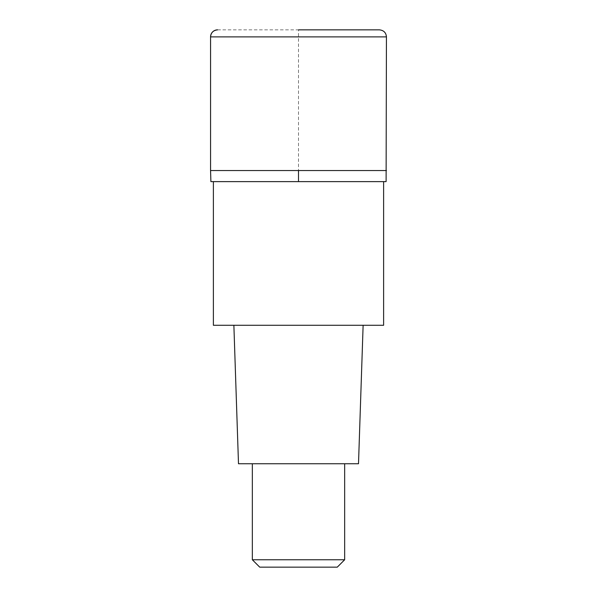 <?xml version="1.0" encoding="UTF-8"?>
<svg xmlns="http://www.w3.org/2000/svg" width="597" height="597" viewBox="0 0 597 597"><rect width="100%" height="100%" fill="white"/><g stroke="black" fill="none" stroke-linecap="round" stroke-linejoin="round"><path stroke-width="0.45" stroke-dasharray="2.98 2.24" d="M386.438 170.548L210.562 170.548L386.438 170.548M217.599 29.85L379.401 29.85M386.102 181.622L210.898 181.622M298.5 181.622L213.383 181.622L383.617 181.622L298.5 181.622L298.5 29.85M383.617 325.275L213.383 325.275M298.5 325.275L233.875 325.275L298.5 325.275M358.506 463.75L238.494 463.75M298.5 463.75L252.337 463.75L298.5 463.75M344.663 559.762L252.337 559.762M337.275 567.15L259.725 567.15M210.562 170.548L298.5 170.548M210.562 36.887L386.438 36.887"/><path stroke-width="0.9" d="M298.5 170.548L386.438 170.548L210.562 170.548L298.5 170.548L298.5 181.622L386.102 181.622L386.438 36.887L210.562 36.887L210.562 170.548L210.562 36.887C210.942 32.648 213.286 30.305 217.599 29.85A7.037 7.037 0 0 0 210.562 36.887M298.5 29.85L379.401 29.85C383.714 30.305 386.058 32.648 386.438 36.887M210.562 170.548L210.898 181.622L298.5 181.622M213.383 181.622L213.383 325.275L383.617 325.275L383.617 181.622M233.875 325.275L238.494 463.75L358.506 463.75L363.125 325.275M344.663 559.762L337.275 567.15L259.725 567.15L252.337 559.762L344.663 559.762L344.663 463.75M252.337 559.762L252.337 463.75"/></g></svg>
